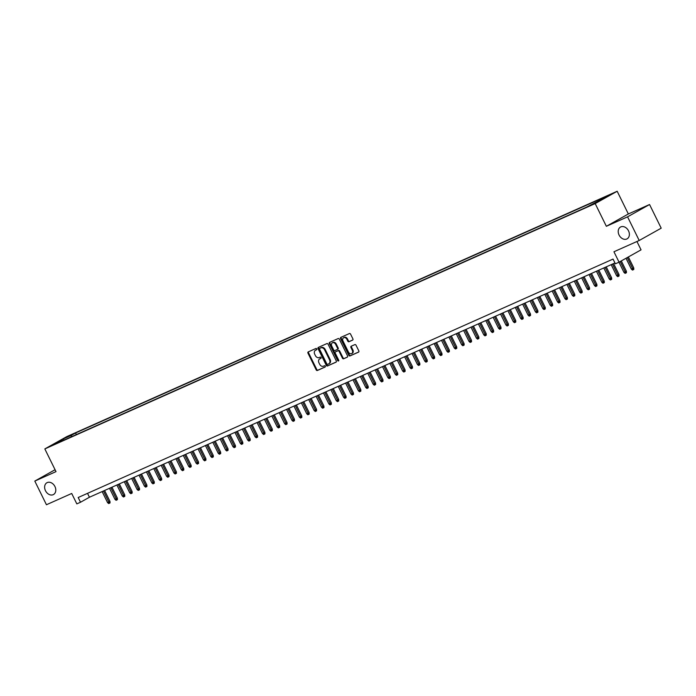 <?xml version="1.0" encoding="UTF-8"?>
<svg xmlns="http://www.w3.org/2000/svg" width="696" height="696" viewBox="0 0 696 696"><rect width="100%" height="100%" fill="white"/><g stroke="black" fill="none" stroke-linecap="round" stroke-linejoin="round"><path stroke-width="1.04" d="M316.758 348.896A0.722 0.557 -119.3 0 0 315.932 348.47L308.241 351.898A1.035 0.792 -119.3 0 0 307.971 353.15L316.193 369.872A1.035 0.792 -119.3 0 0 317.376 370.481L325.075 367.044A0.722 0.557 -119.3 0 0 324.432 365.748L323.44 366.192A3.315 2.532 -119.3 0 1 319.655 364.252L318.968 362.86A3.315 2.532 -119.3 0 1 319.664 358.936A3.315 2.532 -119.3 0 1 319.829 358.858L320.821 358.414A0.722 0.557 -119.3 0 0 320.186 357.109L319.186 357.553A3.315 2.532 -119.3 0 1 315.41 355.613L314.723 354.22A3.315 2.532 -119.3 0 1 315.418 350.297A3.315 2.532 -119.3 0 1 315.575 350.219L316.576 349.775A0.722 0.557 -119.3 0 0 316.758 348.896M619.075 235.048A6.76 5.159 -119.3 0 0 627.096 238.841A6.76 5.159 -119.3 0 0 628.514 230.837A6.76 5.159 -119.3 0 0 620.493 227.044A6.76 5.159 -119.3 0 0 619.075 235.048M45.492 490.741A6.76 5.159 -119.3 0 0 53.514 494.525A6.76 5.159 -119.3 0 0 54.932 486.53A6.76 5.159 -119.3 0 0 46.91 482.737A6.76 5.159 -119.3 0 0 45.492 490.741M609.792 194.723L604.85 197.281L609.792 194.723M352.628 340.1A1.035 0.792 -119.3 0 0 352.889 338.848L350.584 334.158A1.035 0.792 -119.3 0 0 349.401 333.549L340.857 337.36A1.035 0.792 -119.3 0 0 340.596 338.613L348.818 355.325A1.035 0.792 -119.3 0 0 350.001 355.934L358.544 352.124A1.035 0.792 -119.3 0 0 358.814 350.871L356.021 345.207A1.035 0.792 -119.3 0 0 354.847 344.607L351.184 346.234A1.035 0.792 -119.3 0 0 350.923 347.487L352.298 350.297A2.775 2.114 -119.3 0 1 351.715 353.577A2.775 2.114 -119.3 0 1 348.426 352.019L343.015 341.014A2.775 2.114 -119.3 0 1 343.598 337.734A2.775 2.114 -119.3 0 1 346.886 339.291L347.791 341.118A1.035 0.792 -119.3 0 0 348.966 341.727L352.724 340.048M55.071 469.722L34.8 481.084L46.441 504.739L71.705 493.473L76.83 503.887L80.519 502.242L78.187 497.51L613.045 259.077L615.368 263.81L619.057 262.166L641.051 249.847L636.944 241.503M627.566 216.839L649.559 204.52L628.349 213.976L606.355 226.296L627.566 216.839L639.206 240.494L613.942 251.761L619.057 262.166M606.355 226.296L595.184 203.58L44.831 448.92L66.833 436.592L617.178 191.261L595.184 203.58M34.8 481.084L56.011 471.627L44.831 448.92M328.068 344.198A1.035 0.792 -119.3 0 0 326.885 343.589L318.342 347.4A1.035 0.792 -119.3 0 0 318.072 348.652L326.302 365.365A1.035 0.792 -119.3 0 0 327.477 365.974L336.029 362.164A1.035 0.792 -119.3 0 0 336.29 360.911L328.068 344.198M329.6 342.38L338.143 338.569A1.035 0.792 -119.3 0 1 339.326 339.178L347.548 355.891A1.035 0.792 -119.3 0 1 347.287 357.144L343.624 358.779A1.035 0.792 -119.3 0 1 342.449 358.17L339.109 351.393A1.035 0.792 -119.3 0 0 337.925 350.784L335.507 351.863A1.035 0.792 -119.3 0 0 335.237 353.116L338.708 360.171A0.722 0.557 -119.3 0 1 337.699 360.624L329.33 343.633A1.035 0.792 -119.3 0 1 329.6 342.38M649.559 204.52L661.2 228.175L639.206 240.494M66.686 437.253L73.089 434.052L66.686 437.253M599.534 200.813L599.63 199.822L603.789 197.499L75.577 432.964L71.418 435.296L71.253 436.87M599.63 199.822L607.747 196.211L586.432 207.217L58.22 442.682L62.379 440.35L54.262 443.97L63.301 438.906L71.418 435.296M628.349 213.976L617.178 191.261M80.519 502.242L89.436 497.24L614.96 262.975M87.522 493.351L89.436 497.24M76.377 434.591L75.577 432.964M62.849 440.62L62.379 440.35M64.058 440.081L63.301 438.906M316.75 349.627L316.167 349.879A3.315 2.532 -119.3 0 0 316.01 349.966A3.315 2.532 -119.3 0 0 315.862 350.053M320.116 358.692A3.315 2.532 -119.3 0 1 320.264 358.597A3.315 2.532 -119.3 0 1 320.421 358.518L321.004 358.266M308.615 351.732A1.035 0.792 -119.3 0 0 308.563 352.82L316.793 369.541A1.035 0.792 -119.3 0 0 317.976 370.142L325.25 366.896M318.716 347.234A1.035 0.792 -119.3 0 0 318.664 348.313L326.894 365.035A1.035 0.792 -119.3 0 0 328.077 365.644L336.246 361.998M319.777 348.339A0.722 0.557 -119.3 0 0 319.586 349.218L326.807 363.895A0.722 0.557 -119.3 0 0 327.633 364.321L328.686 363.851A3.315 2.532 -119.3 0 0 328.843 363.773A3.315 2.532 -119.3 0 0 329.539 359.849L324.606 349.818A3.315 2.532 -119.3 0 0 320.83 347.878L320.369 348.009A0.722 0.557 -119.3 0 0 320.299 348.052M329.278 363.521A3.315 2.532 -119.3 0 0 329.443 363.442A3.315 2.532 -119.3 0 0 330.139 359.51L329.539 359.849M320.369 348.009L321.421 347.539A3.315 2.532 -119.3 0 1 325.197 349.479L330.139 359.51M347.504 356.978L343.624 358.779M336.003 351.584A1.035 0.792 -119.3 0 1 336.098 351.532L338.526 350.453A1.035 0.792 -119.3 0 1 339.709 351.054L343.041 357.84A1.035 0.792 -119.3 0 0 344.224 358.44M329.974 342.215A1.035 0.792 -119.3 0 0 329.93 343.293L338.291 360.293A0.722 0.557 -119.3 0 0 338.778 360.737M335.646 344.355A2.775 2.114 -119.3 0 0 332.357 342.797A2.775 2.114 -119.3 0 0 331.775 346.077L333.68 349.957A1.035 0.792 -119.3 0 0 334.863 350.566L337.29 349.479A1.035 0.792 -119.3 0 0 337.56 348.235L335.646 344.355L336.246 344.024A2.775 2.114 -119.3 0 0 332.949 342.467L332.357 342.797M337.386 349.427L337.882 349.148A1.035 0.792 -119.3 0 0 338.152 347.896L337.56 348.235M336.246 344.024L338.152 347.896M343.598 337.734L344.189 337.403A2.775 2.114 -119.3 0 1 347.478 338.952L348.383 340.788A1.035 0.792 -119.3 0 0 349.566 341.397L352.846 339.935M351.715 353.577L352.315 353.246A2.775 2.114 -119.3 0 0 352.898 349.957L352.298 350.297M351.558 346.069A1.035 0.792 -119.3 0 0 351.515 347.147L352.898 349.957M341.231 337.195A1.035 0.792 -119.3 0 0 341.188 338.282L349.409 354.995A1.035 0.792 -119.3 0 0 350.593 355.604L358.762 351.959M109.968 501.416L110.038 502.912L109.446 503.243L108.707 503.573L107.567 502.608L109.968 501.416L104.591 490.489M109.446 503.243L103.469 490.985M107.567 502.608L102.138 491.576M117.346 498.127L117.415 499.624L116.824 499.954L116.084 500.285L114.944 499.319L117.346 498.127L111.96 487.2M116.824 499.954L110.847 487.696M114.944 499.319L109.516 488.288M124.723 494.839L124.793 496.335L124.201 496.666L123.462 496.996L122.322 496.03L124.723 494.839L119.338 483.911M124.201 496.666L118.224 484.407M122.322 496.03L116.893 484.999M132.101 491.55L132.17 493.046L131.579 493.377L130.839 493.708L129.7 492.742L132.101 491.55L126.716 480.623M131.579 493.377L125.602 481.119M129.7 492.742L124.271 481.71M139.478 488.261L139.548 489.758L138.956 490.088L138.217 490.419L137.077 489.453L139.478 488.261L134.093 477.334M138.956 490.088L132.98 477.83M137.077 489.453L131.648 478.422M146.856 484.973L146.926 486.469L146.334 486.8L145.594 487.13L144.455 486.165L146.856 484.973L141.471 474.046M146.334 486.8L140.357 474.542M144.455 486.165L139.026 475.133M154.225 481.684L154.303 483.181L153.703 483.511L152.972 483.842L151.832 482.876L154.225 481.684L148.848 470.757M153.703 483.511L147.735 471.253M151.832 482.876L146.404 471.845M161.602 478.396L161.681 479.892L161.081 480.223L160.35 480.553L159.21 479.587L161.602 478.396L156.226 467.468M161.081 480.223L155.112 467.964M159.21 479.587L153.781 468.556M168.98 475.107L169.058 476.603L168.458 476.934L167.727 477.265L166.588 476.299L168.98 475.107L163.603 464.18M168.458 476.934L162.49 464.676M166.588 476.299L161.159 465.267M176.358 471.818L176.436 473.315L175.836 473.645L175.105 473.976L173.965 473.01L176.358 471.818L170.981 460.891M175.836 473.645L169.868 461.387M173.965 473.01L168.536 461.979M183.735 468.53L183.814 470.026L183.213 470.357L182.482 470.687L181.343 469.722L183.735 468.53L178.359 457.603M183.213 470.357L177.236 458.098M181.343 469.722L175.914 458.69M191.113 465.241L191.191 466.738L190.591 467.068L189.851 467.399L188.72 466.433L191.113 465.241L185.736 454.314M190.591 467.068L184.614 454.81M188.72 466.433L183.292 455.402M198.49 461.953L198.569 463.449L197.969 463.78L197.229 464.11L196.098 463.144L198.49 461.953L193.114 451.025M197.969 463.78L191.992 451.521M196.098 463.144L190.669 452.113M205.868 458.664L205.946 460.16L205.346 460.491L204.607 460.822L203.476 459.856L205.868 458.664L200.492 447.737M205.346 460.491L199.369 448.233M203.476 459.856L198.047 448.824M213.246 455.375L213.324 456.872L212.724 457.202L211.984 457.533L210.853 456.567L213.246 455.375L207.869 444.448M212.724 457.202L206.747 444.944M210.853 456.567L205.424 445.536M220.623 452.087L220.693 453.583L220.101 453.914L219.362 454.244L218.231 453.279L220.623 452.087L215.247 441.16M220.101 453.914L214.124 441.655M218.231 453.279L212.802 442.247M228.001 448.798L228.07 450.295L227.479 450.625L226.739 450.956L225.6 449.99L228.001 448.798L222.624 437.871M227.479 450.625L221.502 438.367M225.6 449.99L220.18 438.959M235.379 445.51L235.448 447.006L234.856 447.337L234.117 447.667L232.977 446.702L235.379 445.51L230.002 434.582M234.856 447.337L228.88 435.078M232.977 446.702L227.557 435.67M242.756 442.221L242.826 443.717L242.234 444.048L241.495 444.379L240.355 443.413L242.756 442.221L237.38 431.294M242.234 444.048L236.257 431.79M240.355 443.413L234.935 432.381M250.134 438.932L250.203 440.429L249.612 440.759L248.872 441.09L247.732 440.124L250.134 438.932L244.757 428.005M249.612 440.759L243.635 428.501M247.732 440.124L242.312 429.093M257.511 435.644L257.581 437.14L256.989 437.471L256.25 437.801L255.11 436.836L257.511 435.644L252.135 424.717M256.989 437.471L251.012 425.212M255.11 436.836L249.681 425.804M264.889 432.355L264.959 433.852L264.367 434.182L263.627 434.513L262.488 433.547L264.889 432.355L259.512 421.428M264.367 434.182L258.39 421.924M262.488 433.547L257.059 422.515M272.267 429.067L272.336 430.563L271.745 430.894L271.005 431.224L269.865 430.259L272.267 429.067L266.89 418.139M271.745 430.894L265.768 418.635M269.865 430.259L264.436 419.227M279.644 425.778L279.714 427.274L279.122 427.605L278.383 427.936L277.243 426.97L279.644 425.778L274.267 414.851M279.122 427.605L273.145 415.347M277.243 426.97L271.814 415.938M287.022 422.489L287.091 423.986L286.5 424.316L285.76 424.647L284.62 423.681L287.022 422.489L281.645 411.562M286.5 424.316L280.523 412.058M284.62 423.681L279.192 412.65M294.399 419.201L294.469 420.697L293.877 421.028L293.138 421.358L291.998 420.393L294.399 419.201L289.023 408.274M293.877 421.028L287.9 408.769M291.998 420.393L286.569 409.361M301.777 415.912L301.846 417.409L301.255 417.739L300.515 418.07L299.376 417.104L301.777 415.912L296.4 404.985M301.255 417.739L295.278 405.481M299.376 417.104L293.947 406.072M309.155 412.624L309.224 414.12L308.632 414.451L307.893 414.781L306.753 413.815L309.155 412.624L303.778 401.696M308.632 414.451L302.656 402.192M306.753 413.815L301.325 402.784M316.532 409.335L316.602 410.831L316.01 411.162L315.271 411.493L314.131 410.527L316.532 409.335L311.147 398.408M316.01 411.162L310.033 398.904M314.131 410.527L308.702 399.495M323.91 406.046L323.979 407.543L323.388 407.873L322.648 408.204L321.509 407.238L323.91 406.046L318.524 395.119M323.388 407.873L317.411 395.615M321.509 407.238L316.08 396.207M331.287 402.758L331.357 404.254L330.765 404.585L330.026 404.915L328.886 403.95L331.287 402.758L325.902 391.831M330.765 404.585L324.788 392.327M328.886 403.95L323.457 392.918M338.665 399.469L338.735 400.966L338.143 401.296L337.403 401.627L336.264 400.661L338.665 399.469L333.28 388.542M338.143 401.296L332.166 389.038M336.264 400.661L330.835 389.63M346.043 396.181L346.112 397.677L345.52 398.008L344.781 398.338L343.641 397.373L346.043 396.181L340.657 385.253M345.52 398.008L339.544 385.749M343.641 397.373L338.212 386.341M353.411 392.892L353.49 394.388L352.889 394.719L352.159 395.05L351.019 394.084L353.411 392.892L348.035 381.965M352.889 394.719L346.921 382.461M351.019 394.084L345.59 383.052M360.789 389.603L360.867 391.1L360.267 391.43L359.536 391.761L358.397 390.795L360.789 389.603L355.412 378.676M360.267 391.43L354.299 379.172M358.397 390.795L352.968 379.764M368.167 386.315L368.245 387.811L367.645 388.142L366.914 388.472L365.774 387.507L368.167 386.315L362.79 375.388M367.645 388.142L361.676 375.884M365.774 387.507L360.345 376.475M375.544 383.026L375.623 384.523L375.022 384.853L374.291 385.184L373.152 384.218L375.544 383.026L370.168 372.099M375.022 384.853L369.054 372.595M373.152 384.218L367.723 373.186M382.922 379.738L383 381.234L382.4 381.565L381.669 381.895L380.529 380.93L382.922 379.738L377.545 368.81M382.4 381.565L376.423 369.306M380.529 380.93L375.1 369.898M390.299 376.449L390.378 377.945L389.777 378.276L389.047 378.607L387.907 377.641L390.299 376.449L384.923 365.522M389.777 378.276L383.8 366.018M387.907 377.641L382.478 366.609M397.677 373.16L397.755 374.657L397.155 374.987L396.415 375.318L395.285 374.352L397.677 373.16L392.3 362.233M397.155 374.987L391.178 362.729M395.285 374.352L389.856 363.321M405.055 369.872L405.133 371.368L404.533 371.699L403.793 372.029L402.662 371.064L405.055 369.872L399.678 358.945M404.533 371.699L398.556 359.44M402.662 371.064L397.233 360.032M412.432 366.583L412.51 368.08L411.91 368.41L411.171 368.741L410.04 367.775L412.432 366.583L407.056 355.656M411.91 368.41L405.933 356.152M410.04 367.775L404.611 356.743M419.81 363.295L419.879 364.791L419.288 365.122L418.548 365.452L417.417 364.486L419.81 363.295L414.433 352.367M419.288 365.122L413.311 352.863M417.417 364.486L411.988 353.455M427.187 360.006L427.257 361.502L426.665 361.833L425.926 362.164L424.795 361.198L427.187 360.006L421.811 349.079M426.665 361.833L420.689 349.575M424.795 361.198L419.366 350.166M434.565 356.717L434.635 358.214L434.043 358.544L433.303 358.875L432.164 357.909L434.565 356.717L429.188 345.79M434.043 358.544L428.066 346.286M432.164 357.909L426.744 346.878M441.943 353.429L442.012 354.925L441.421 355.256L440.681 355.586L439.541 354.621L441.943 353.429L436.566 342.502M441.421 355.256L435.444 342.998M439.541 354.621L434.121 343.589M449.32 350.14L449.39 351.637L448.798 351.967L448.059 352.298L446.919 351.332L449.32 350.14L443.944 339.213M448.798 351.967L442.821 339.709M446.919 351.332L441.499 340.3M456.698 346.852L456.767 348.348L456.176 348.679L455.436 349.009L454.297 348.043L456.698 346.852L451.321 335.924M456.176 348.679L450.199 336.42M454.297 348.043L448.868 337.012M464.075 343.563L464.145 345.059L463.553 345.39L462.814 345.721L461.674 344.755L464.075 343.563L458.699 332.636M463.553 345.39L457.577 333.132M461.674 344.755L456.245 333.723M471.453 340.274L471.523 341.771L470.931 342.101L470.192 342.432L469.052 341.466L471.453 340.274L466.076 329.347M470.931 342.101L464.954 329.843M469.052 341.466L463.623 330.435M478.831 336.986L478.9 338.482L478.309 338.813L477.569 339.143L476.429 338.178L478.831 336.986L473.454 326.059M478.309 338.813L472.332 326.555M476.429 338.178L471.001 327.146M486.208 333.697L486.278 335.194L485.686 335.524L484.947 335.855L483.807 334.889L486.208 333.697L480.832 322.77M485.686 335.524L479.709 323.266M483.807 334.889L478.378 323.858M493.586 330.409L493.655 331.905L493.064 332.236L492.324 332.566L491.185 331.6L493.586 330.409L488.209 319.481M493.064 332.236L487.087 319.977M491.185 331.6L485.756 320.569M500.963 327.12L501.033 328.616L500.441 328.947L499.702 329.278L498.562 328.312L500.963 327.12L495.587 316.193M500.441 328.947L494.465 316.689M498.562 328.312L493.133 317.28M508.341 323.831L508.411 325.328L507.819 325.658L507.079 325.989L505.94 325.023L508.341 323.831L502.964 312.904M507.819 325.658L501.842 313.4M505.94 325.023L500.511 313.992M515.719 320.543L515.788 322.039L515.197 322.37L514.457 322.7L513.317 321.735L515.719 320.543L510.333 309.616M515.197 322.37L509.22 310.111M513.317 321.735L507.889 310.703M523.096 317.254L523.166 318.751L522.574 319.081L521.835 319.412L520.695 318.446L523.096 317.254L517.711 306.327M522.574 319.081L516.597 306.823M520.695 318.446L515.266 307.415M530.474 313.966L530.543 315.462L529.952 315.793L529.212 316.123L528.073 315.157L530.474 313.966L525.088 303.038M529.952 315.793L523.975 303.534M528.073 315.157L522.644 304.126M537.851 310.677L537.921 312.173L537.329 312.504L536.59 312.835L535.45 311.869L537.851 310.677L532.466 299.75M537.329 312.504L531.352 300.246M535.45 311.869L530.021 300.837M545.229 307.388L545.299 308.885L544.707 309.215L543.967 309.546L542.828 308.58L545.229 307.388L539.844 296.461M544.707 309.215L538.73 296.957M542.828 308.58L537.399 297.549M552.607 304.1L552.676 305.596L552.085 305.927L551.345 306.257L550.205 305.292L552.607 304.1L547.221 293.173M552.085 305.927L546.108 293.668M550.205 305.292L544.777 294.26M559.976 300.811L560.054 302.308L559.453 302.638L558.723 302.969L557.583 302.003L559.976 300.811L554.599 289.884M559.453 302.638L553.485 290.38M557.583 302.003L552.154 290.971M567.353 297.523L567.431 299.019L566.831 299.35L566.1 299.68L564.961 298.715L567.353 297.523L561.976 286.595M566.831 299.35L560.863 287.091M564.961 298.715L559.532 287.683M574.731 294.234L574.809 295.73L574.209 296.061L573.478 296.392L572.338 295.426L574.731 294.234L569.354 283.307M574.209 296.061L568.24 283.803M572.338 295.426L566.909 284.394M582.108 290.945L582.187 292.442L581.586 292.772L580.856 293.103L579.716 292.137L582.108 290.945L576.732 280.018M581.586 292.772L575.609 280.514M579.716 292.137L574.287 281.106M589.486 287.657L589.564 289.153L588.964 289.484L588.233 289.814L587.093 288.849L589.486 287.657L584.109 276.73M588.964 289.484L582.987 277.225M587.093 288.849L581.665 277.817M596.863 284.368L596.942 285.865L596.341 286.195L595.602 286.526L594.471 285.56L596.863 284.368L591.487 273.441M596.341 286.195L590.365 273.937M594.471 285.56L589.042 274.529M604.241 281.08L604.319 282.576L603.719 282.907L602.98 283.237L601.849 282.272L604.241 281.08L598.865 270.152M603.719 282.907L597.742 270.648M601.849 282.272L596.42 271.24M611.619 277.791L611.697 279.287L611.097 279.618L610.357 279.949L609.226 278.983L611.619 277.791L606.242 266.864M611.097 279.618L605.12 267.36M609.226 278.983L603.797 267.951M618.996 274.502L619.075 275.999L618.474 276.329L617.735 276.66L616.604 275.694L618.996 274.502L613.62 263.575M618.474 276.329L612.497 264.071M616.604 275.694L611.175 264.663M626.374 271.214L626.443 272.71L625.852 273.041L625.112 273.371L623.981 272.406L626.374 271.214L621.302 260.913M625.852 273.041L620.232 261.505M623.981 272.406L618.962 262.209M633.752 267.925L633.821 269.422L633.23 269.752L632.49 270.083L631.35 269.117L633.752 267.925L628.357 256.963M633.23 269.752L627.287 257.555M631.35 269.117L626.017 258.268M316.167 349.879L315.575 350.219M320.421 358.518L319.829 358.858M317.976 370.142L317.376 370.481M316.793 369.541L316.193 369.872M308.563 352.82L307.971 353.15M328.077 365.644L327.477 365.974M326.894 365.035L326.302 365.365M318.664 348.313L318.072 348.652M325.197 349.479L324.606 349.818M321.421 347.539L320.83 347.878M343.041 357.84L342.449 358.17M339.709 351.054L339.109 351.393M338.526 350.453L337.925 350.784M336.098 351.532L335.507 351.863M338.291 360.293L337.699 360.624M329.93 343.293L329.33 343.633M349.566 341.397L348.966 341.727M348.383 340.788L347.791 341.118M347.478 338.952L346.886 339.291M351.515 347.147L350.923 347.487M350.593 355.604L350.001 355.934M349.409 354.995L348.818 355.325M341.188 338.282L340.596 338.613M316.01 349.966L315.418 350.297M320.264 358.597L319.664 358.936M320.334 348.026L319.742 348.357M329.443 363.442L328.843 363.773M336.046 351.558L335.455 351.889M337.934 349.122L337.342 349.462"/></g></svg>

